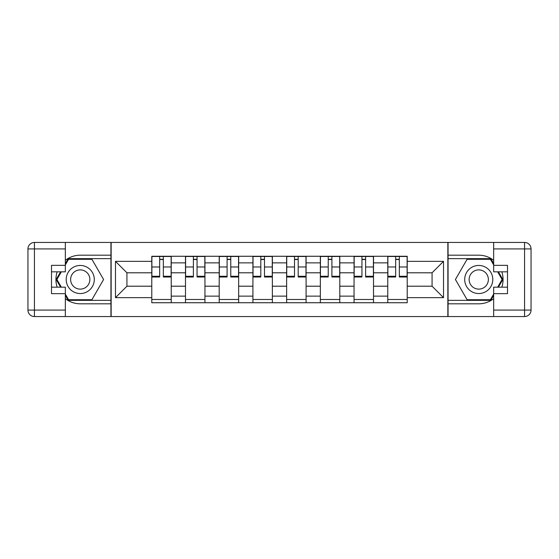 <?xml version="1.0" encoding="UTF-8"?>
<svg xmlns="http://www.w3.org/2000/svg" width="559" height="559" viewBox="0 0 559 559"><rect width="100%" height="100%" fill="white"/><g stroke="black" fill="none" stroke-linecap="round" stroke-linejoin="round"><path stroke-width="0.84" d="M65.34 298.702A24.31 24.31 0 0 0 80.251 303.81L110.934 303.81L110.934 316.562L448.066 316.562L448.066 303.81L478.749 303.81A24.31 24.31 0 0 0 493.66 298.702M493.66 260.298A24.31 24.31 0 0 0 478.749 255.19L448.066 255.19L448.066 242.438L110.934 242.438L110.934 255.19L80.251 255.19A24.31 24.31 0 0 0 65.34 260.298M185.49 302.733L185.49 262.863L171.229 262.863L171.229 302.733M171.229 262.863L171.229 256.267M185.49 262.863L185.49 256.267M204.943 256.267L204.943 302.733M219.205 302.733L219.205 256.267M238.658 256.267L238.658 302.733M252.92 302.733L252.92 256.267M272.366 256.267L272.366 302.733M286.634 302.733L286.634 256.267M306.08 256.267L306.08 302.733M320.342 302.733L320.342 256.267M339.795 256.267L339.795 302.733M354.057 302.733L354.057 256.267M373.51 256.267L373.51 302.733M387.771 302.733L387.771 256.267M387.771 286.201L373.51 286.201M354.057 286.201L339.795 286.201M320.342 286.201L306.08 286.201M286.634 286.201L272.366 286.201M252.92 286.201L238.658 286.201M219.205 286.201L204.943 286.201M185.49 286.201L171.229 286.201M387.771 272.799L373.51 272.799M354.057 272.799L339.795 272.799M320.342 272.799L306.08 272.799M286.634 272.799L272.366 272.799M252.92 272.799L238.658 272.799M219.205 272.799L204.943 272.799M185.49 272.799L171.229 272.799M126.928 286.201L151.782 286.201L151.782 272.799L126.928 272.799L126.928 286.201L115.475 297.654L115.475 261.346L151.782 261.346L151.782 272.799M407.218 272.799L407.218 286.201L432.072 286.201L432.072 272.799L407.218 272.799L407.218 256.267L151.782 256.267L151.782 261.346M407.218 261.346L443.525 261.346L443.525 297.654L407.218 297.654L407.218 286.201M151.782 286.201L151.782 302.733L407.218 302.733L407.218 297.654M151.782 297.654L115.475 297.654M447.85 316.562L447.85 242.438M111.15 316.562L111.15 242.438M171.229 299.491L151.782 299.491M159.671 259.509L163.34 259.509M204.943 299.491L185.49 299.491M193.379 259.509L197.054 259.509M238.658 299.491L219.205 299.491M227.094 259.509L230.769 259.509M272.366 299.491L252.92 299.491M260.808 259.509L264.484 259.509M306.08 299.491L286.634 299.491M294.516 259.509L298.192 259.509M339.795 299.491L320.342 299.491M328.231 259.509L331.906 259.509M373.51 299.491L354.057 299.491M361.946 259.509L365.621 259.509M407.218 299.491L387.771 299.491M395.66 259.509L399.329 259.509M115.475 261.346L126.928 272.799M432.072 286.201L443.525 297.654M432.072 272.799L443.525 261.346M163.34 277.012L163.34 256.483L171.124 256.483L171.124 277.012L163.34 277.012M159.671 259.292L163.34 259.292M159.671 256.483L151.887 256.483L151.887 277.012L159.671 277.012L159.671 256.483L163.34 256.483M197.054 277.012L197.054 256.483L204.832 256.483L204.832 277.012L197.054 277.012M193.379 259.292L197.054 259.292M193.379 256.483L185.602 256.483L185.602 277.012L193.379 277.012L193.379 256.483L197.054 256.483M230.769 277.012L230.769 256.483L238.546 256.483L238.546 277.012L230.769 277.012M227.094 259.292L230.769 259.292M227.094 256.483L219.317 256.483L219.317 277.012L227.094 277.012L227.094 256.483L230.769 256.483M57.179 271.828A24.31 24.31 0 0 0 57.179 287.172M110.934 242.438L65.34 242.438L65.34 271.828L51.505 271.828M110.934 316.562L34.434 316.562A6.484 6.484 0 0 1 27.95 310.077L27.95 248.923A6.484 6.484 0 0 1 34.434 242.438L65.34 242.438M110.934 303.81L110.934 255.19M51.505 287.172L65.34 287.172L65.34 316.562M65.34 265.343L51.505 265.343L51.505 293.657L65.34 293.657M110.934 258.642L68.205 258.642L65.34 263.617M65.34 295.383L68.205 300.358L110.934 300.358M60.596 271.828L56.166 279.5L60.596 287.172M501.821 287.172A24.31 24.31 0 0 0 501.821 271.828M448.066 316.562L493.66 316.562L493.66 287.172L507.495 287.172M448.066 242.438L524.566 242.438A6.484 6.484 0 0 1 531.05 248.923L531.05 310.077A6.484 6.484 0 0 1 524.566 316.562L493.66 316.562M448.066 255.19L448.066 303.81M507.495 271.828L493.66 271.828L493.66 242.438M493.66 293.657L507.495 293.657L507.495 265.343L493.66 265.343M448.066 300.358L490.795 300.358L493.66 295.383M493.66 263.617L490.795 258.642L448.066 258.642M498.404 287.172L502.834 279.5L498.404 271.828M66.2 279.5A14.045 14.045 0 0 0 80.251 293.545A14.045 14.045 0 0 0 94.296 279.5A14.045 14.045 0 0 0 80.251 265.455A14.045 14.045 0 0 0 66.2 279.5M70.63 279.5A9.615 9.615 0 0 0 80.251 289.115A9.615 9.615 0 0 0 89.866 279.5A9.615 9.615 0 0 0 80.251 269.885A9.615 9.615 0 0 0 70.63 279.5M65.34 264.917L68.582 259.292L91.914 259.292L103.583 279.5L91.914 299.708L68.582 299.708L65.34 294.083M61.343 287.172L56.913 279.5L61.343 271.828M464.704 279.5A14.045 14.045 0 0 0 478.749 293.545A14.045 14.045 0 0 0 492.8 279.5A14.045 14.045 0 0 0 478.749 265.455A14.045 14.045 0 0 0 464.704 279.5M469.134 279.5A9.615 9.615 0 0 0 478.749 289.115A9.615 9.615 0 0 0 488.37 279.5A9.615 9.615 0 0 0 478.749 269.885A9.615 9.615 0 0 0 469.134 279.5M493.66 294.083L490.418 299.708L467.086 299.708L455.417 279.5L467.086 259.292L490.418 259.292L493.66 264.917M497.657 271.828L502.087 279.5L497.657 287.172M264.484 277.012L264.484 256.483L272.261 256.483L272.261 277.012L264.484 277.012M260.808 259.292L264.484 259.292M260.808 256.483L253.024 256.483L253.024 277.012L260.808 277.012L260.808 256.483L264.484 256.483M298.192 277.012L298.192 256.483L305.976 256.483L305.976 277.012L298.192 277.012M294.516 259.292L298.192 259.292M294.516 256.483L286.739 256.483L286.739 277.012L294.516 277.012L294.516 256.483L298.192 256.483M331.906 277.012L331.906 256.483L339.683 256.483L339.683 277.012L331.906 277.012M328.231 259.292L331.906 259.292M328.231 256.483L320.454 256.483L320.454 277.012L328.231 277.012L328.231 256.483L331.906 256.483M365.621 277.012L365.621 256.483L373.398 256.483L373.398 277.012L365.621 277.012M361.946 259.292L365.621 259.292M361.946 256.483L354.168 256.483L354.168 277.012L361.946 277.012L361.946 256.483L365.621 256.483M399.329 277.012L399.329 256.483L407.113 256.483L407.113 277.012L399.329 277.012M395.66 259.292L399.329 259.292M395.66 256.483L387.876 256.483L387.876 277.012L395.66 277.012L395.66 256.483L399.329 256.483M354.057 262.863L339.795 262.863M320.342 262.863L306.08 262.863M286.634 262.863L272.366 262.863M252.92 262.863L238.658 262.863M219.205 262.863L204.943 262.863M387.771 262.863L373.51 262.863M354.057 296.137L339.795 296.137M320.342 296.137L306.08 296.137M286.634 296.137L272.366 296.137M252.92 296.137L238.658 296.137M219.205 296.137L204.943 296.137M185.49 296.137L171.229 296.137M387.771 296.137L373.51 296.137M163.34 276.272L171.124 276.272M163.34 266.978L171.124 266.978M151.887 276.272L159.671 276.272M151.887 266.978L159.671 266.978M197.054 276.272L204.832 276.272M197.054 266.978L204.832 266.978M185.602 276.272L193.379 276.272M185.602 266.978L193.379 266.978M230.769 276.272L238.546 276.272M230.769 266.978L238.546 266.978M219.317 276.272L227.094 276.272M219.317 266.978L227.094 266.978M65.34 248.923L34.434 248.923L34.434 310.077L65.34 310.077M27.95 248.923L34.434 248.923L34.434 242.438M34.434 316.562L34.434 310.077L27.95 310.077M493.66 310.077L524.566 310.077L524.566 248.923L493.66 248.923M531.05 310.077L524.566 310.077L524.566 316.562M524.566 242.438L524.566 248.923L531.05 248.923M264.484 276.272L272.261 276.272M264.484 266.978L272.261 266.978M253.024 276.272L260.808 276.272M253.024 266.978L260.808 266.978M298.192 276.272L305.976 276.272M298.192 266.978L305.976 266.978M286.739 276.272L294.516 276.272M286.739 266.978L294.516 266.978M331.906 276.272L339.683 276.272M331.906 266.978L339.683 266.978M320.454 276.272L328.231 276.272M320.454 266.978L328.231 266.978M365.621 276.272L373.398 276.272M365.621 266.978L373.398 266.978M354.168 276.272L361.946 276.272M354.168 266.978L361.946 266.978M399.329 276.272L407.113 276.272M399.329 266.978L407.113 266.978M387.876 276.272L395.66 276.272M387.876 266.978L395.66 266.978"/></g></svg>
